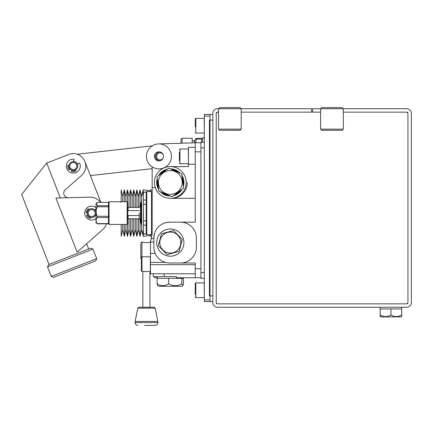 <?xml version="1.0" encoding="UTF-8"?>
<svg xmlns="http://www.w3.org/2000/svg" width="433" height="433" viewBox="0 0 433 433"><rect width="100%" height="100%" fill="white"/><g stroke="black" fill="none" stroke-linecap="round" stroke-linejoin="round"><path stroke-width="0.65" d="M331.943 108.737L320.604 108.737L320.604 129.153L343.288 129.153L343.288 108.737L331.943 108.737M331.943 107.601L321.735 107.601L320.604 108.737L312.664 108.737L312.664 112.142L320.604 112.142L241.197 112.142L311.527 112.142L311.527 108.737L218.513 108.737L218.513 129.153L241.197 129.153L241.197 108.737L240.066 107.601L219.645 107.601L218.513 108.737L217.377 108.737A4.536 4.536 0 0 0 212.841 113.273L212.841 302.71A4.536 4.536 0 0 0 217.377 307.246L406.814 307.246A4.536 4.536 0 0 0 411.35 302.71L411.35 113.273A4.536 4.536 0 0 0 406.814 108.737L343.288 108.737L342.157 107.601L331.943 107.601M343.288 129.153L342.157 130.29L321.735 130.29L320.604 129.153M241.197 129.153L240.066 130.29L219.645 130.29L218.513 129.153M195.256 132.558L195.824 133.126L195.824 118.377L195.256 118.945L195.256 126.809M195.256 297.038L195.824 297.606L195.256 297.038L195.824 297.606L195.824 282.857L195.256 283.426L195.256 294.489M204.333 137.662L202.628 137.662L202.628 142.203M194.46 142.841L194.46 140.785L195.721 138.766L196.36 138.446L201.497 138.446L201.497 139.004L196.36 139.004L195.705 142.766M201.497 139.004L201.497 142.203M196.36 138.446L196.36 139.004M194.688 140.557L194.688 142.836M192.192 142.912L192.192 138.23L182.098 138.23L180.967 139.366L180.967 143.247M204.333 299.874L210.005 299.874L210.005 301.574L204.333 301.574L204.333 114.409L212.841 114.409M210.005 299.874L210.005 114.409M210.005 301.574L212.841 301.574M212.841 295.907L209.437 295.907L209.437 120.082L212.841 120.082M179.376 159.209L179.376 153.201M179.376 152.124L179.376 160.632M141.374 268.395L141.374 264.823M195.256 273.786L150.451 273.786L150.451 242.025C147.81 242.864 145.163 242.864 142.511 242.025L141.943 242.025L141.943 256.769L141.374 257.337L141.374 270.95L141.943 271.518L150.451 271.518M182.25 239.292L179.11 251.378L167.095 254.615L179.11 251.378L182.32 239.357L173.509 230.567L161.493 233.798L158.283 245.825L161.493 233.798L173.573 230.632M180.437 239.866A10.495 10.495 0 0 0 162.873 235.179A10.495 10.495 0 0 0 167.598 252.726A10.495 10.495 0 0 0 180.437 239.866M167.03 254.544L158.354 245.89M183.348 277.753L183.348 278.322L157.255 278.322L157.255 276.622M174.705 194.747A13.044 13.044 0 0 0 180.805 190.201M183.137 184.799A13.044 13.044 0 0 0 182.25 177.238M178.737 172.518A13.044 13.044 0 0 0 171.744 169.503M165.899 170.191A13.044 13.044 0 0 0 159.799 174.737M157.466 180.144A13.044 13.044 0 0 0 158.354 187.7M161.866 192.42A13.044 13.044 0 0 0 168.859 195.435M181.855 278.322L181.855 283.767L182.867 285.607L183.532 283.767L183.348 278.322M181.855 283.767C177.443 286.283 173.032 286.283 168.626 283.767C164.74 286.283 160.887 286.283 157.071 283.767L157.736 285.607L158.391 286.262L182.212 286.262L182.867 285.607M157.071 278.322L157.071 283.767M168.626 278.322L168.626 283.767M181.768 173.828L183.532 188.171L171.977 196.782L158.749 191.077L157.071 176.767L168.708 168.199M171.89 196.744L183.532 188.171L181.855 173.86L168.626 168.161L157.071 176.767L158.83 191.115M159.366 177.757A11.913 11.913 0 0 1 179.852 175.354A11.913 11.913 0 0 1 171.69 194.298A11.913 11.913 0 0 1 159.366 177.757M109.046 205.394L109.046 224.44L127.194 224.44L127.194 201.751L109.046 201.751L109.046 205.394M109.046 201.751L108.477 202.319L108.477 223.872L109.046 224.44M96.781 202.79L96.002 203.57L96.002 222.627L97.252 223.607C95.763 221.577 95.763 219.547 97.252 217.507L97.252 216.284C95.763 213.128 95.763 209.962 97.252 206.785L96.781 202.79L97.252 202.379L108.477 202.379M108.477 223.607L97.252 223.607M108.477 223.818L97.252 223.818M108.477 205.778L97.252 205.778M108.477 206.785L97.252 206.785M108.477 216.284L97.252 216.284M108.477 217.507L97.252 217.507M127.194 201.751L127.762 202.319L127.762 223.872L127.194 224.44M151.528 234.648L151.528 191.543L146.765 191.543L146.765 234.648L151.528 234.648M146.197 204.252L146.197 220.798L143.447 220.798L143.447 204.252L146.197 204.252L146.197 200.041L143.447 200.041L143.447 192.111L141.661 196.344L141.661 229.847L143.447 234.08L146.197 234.08L146.765 234.648M143.447 192.192L146.197 192.192L146.765 191.543M146.197 234.08L143.447 233.852L143.447 225.155L146.197 225.155L146.197 220.798M143.447 200.041L143.447 204.252M143.447 220.798L143.447 225.155M146.197 233.852L146.197 225.155M146.197 200.041L146.197 192.192M152.151 191.657L151.582 191.657L151.582 234.534L152.043 234.534L151.956 234.935M139.107 215.569L128.103 215.569L128.103 218.768L139.107 218.768M139.107 210.622L128.103 210.622L127.762 211.558M127.762 214.638L128.103 215.569M139.22 213.096L139.22 219.336L139.22 213.096M139.107 207.423L128.103 207.423L128.103 210.622M204.333 142.203L200.928 142.203L200.928 278.322L204.333 278.322M141.034 223.304L141.034 202.888L140.471 203.456L140.471 222.741L141.374 223.304M141.661 225.29L141.374 225.008L141.374 201.188L141.661 200.901M153.287 273.786L153.287 276.622L176.41 276.622L176.41 277.753L195.256 277.753L195.256 263.01L180.512 263.01A15.88 15.88 0 0 0 196.393 247.129L196.393 238.053A15.88 15.88 0 0 0 180.512 222.172L195.256 222.172L195.256 142.766L200.928 142.766M195.256 277.753L200.928 277.753M164.194 276.622L164.194 273.786M152.151 166.84A12.476 12.476 0 0 0 170.759 152.319A12.476 12.476 0 0 0 151.285 146.543A12.476 12.476 0 0 0 152.151 166.84L152.151 234.02L151.187 238.561L153.856 238.561M152.151 187.494L155.236 187.494A15.88 15.88 0 0 1 167.755 166.792A15.88 15.88 0 0 1 186.185 182.472A15.88 15.88 0 0 1 155.236 187.494L156.649 190.585M163.495 156.378A4.536 4.536 0 0 1 158.96 160.919A4.536 4.536 0 0 1 154.419 156.378A4.536 4.536 0 0 1 158.96 151.842A4.536 4.536 0 0 1 163.495 156.378M158.96 143.902L195.256 142.82M195.256 198.352L170.299 198.352M195.256 164.237L188.452 164.237L188.452 166.591L170.299 166.591M188.452 164.237L188.452 147.307L195.256 147.307M154.521 251.687L155.268 253.678M180.512 263.01L169.736 263.01A15.88 15.88 0 0 1 153.856 247.129L153.856 238.053L154.462 233.701M180.512 222.172L169.736 222.172L166.034 222.611M150.451 253.365L155.128 253.365M153.856 242.025L150.451 242.025L151.187 238.561M166.061 222.6L169.736 222.172A15.88 15.88 0 0 0 153.856 238.053M158.543 189.324A13.612 13.612 0 0 1 157.276 178.52M158.483 175.711A13.612 13.612 0 0 1 167.208 169.211M170.245 168.859A13.612 13.612 0 0 1 180.236 173.162M182.06 175.614A13.612 13.612 0 0 1 183.327 186.423M182.12 189.226A13.612 13.612 0 0 1 173.395 195.727M170.358 196.084A13.612 13.612 0 0 1 160.367 191.776M156.692 242.588A13.612 13.612 0 0 1 177.108 230.8A13.612 13.612 0 0 1 177.108 254.377A13.612 13.612 0 0 1 156.692 242.588M149.926 307.246L149.926 271.518M144.752 307.246L154.056 307.246L155.171 308.161L137.791 308.161L138.901 307.246L144.752 307.246M144.541 325.4L154.987 325.4L144.541 325.4M155.171 308.161L157.823 321.427L135.139 321.427L137.791 308.161M145.548 307.246L150.565 307.246M141.943 242.025L140.806 243.157L140.806 257.906L140.806 250.528M120.618 201.751L120.618 202.308M122.756 201.751L122.756 196.582L121.186 189.843L121.186 201.751M121.186 224.44L121.186 236.353L122.756 229.609L124.331 236.353L124.331 224.44M122.756 224.44L122.756 229.609M122.756 196.582L124.331 189.843L124.331 201.751M124.331 189.843L125.9 196.582L125.9 201.751M125.9 224.44L125.9 229.609L124.331 236.353M125.9 196.582L127.47 189.843L127.47 202.027M127.47 224.164L127.47 236.353L125.9 229.609M127.47 189.843L129.045 196.582L129.045 207.423M129.045 218.768L129.045 229.609L127.47 236.353M129.045 196.582L130.614 189.843L130.614 207.423M130.614 218.768L130.614 236.353L129.045 229.609M130.614 189.843L132.189 196.582L132.189 207.423M132.189 218.768L132.189 229.609L130.614 236.353M132.189 196.582L133.759 189.843L133.759 207.423M133.759 218.768L133.759 236.353L132.189 229.609M133.759 189.843L135.329 196.582L135.329 207.423M135.329 218.768L135.329 229.609L133.759 236.353M135.329 196.582L136.904 189.843L136.904 207.423M136.904 218.768L136.904 236.353L135.329 229.609M136.904 189.843L138.473 196.582L138.473 207.423M138.473 218.768L138.473 229.609L136.904 236.353M138.473 196.582L140.048 189.843L140.048 206.86M140.048 219.336L140.048 236.353L138.473 229.609M140.048 189.843L141.618 196.582L141.618 200.944M141.618 225.252L141.618 229.609L140.048 236.353M141.661 196.409L143.193 189.843L143.193 192.723M143.193 233.474L143.193 236.353L141.694 229.928M150.565 190.753L143.193 189.843M152.151 189.843L150.565 189.843L150.565 191.543M150.565 234.648L150.565 236.353L151.658 236.353M90.519 216.419A3.518 3.518 0 0 1 89.382 210.433A3.518 3.518 0 0 1 95.13 212.441A3.518 3.518 0 0 1 90.519 216.419M96.002 214.026A4.422 4.422 0 0 1 90.216 217.274A4.422 4.422 0 0 1 87.498 211.64A4.422 4.422 0 0 1 96.002 212.165M163.149 158.115A3.518 3.518 0 0 1 157.13 158.272A3.518 3.518 0 0 1 159.804 152.876A3.518 3.518 0 0 1 163.149 154.641M158.381 160.881L158.575 160.535A4.422 4.422 0 0 0 159.972 160.8A4.422 4.422 0 0 1 155.669 156.502A4.422 4.422 0 0 1 159.972 151.956M154.7 157.953A5.613 5.613 0 0 1 154.489 156.021A0.568 0.568 0 0 1 155.117 155.49L155.745 155.561A4.422 4.422 0 0 0 156.616 159.117L155.988 159.809M70.974 168.735A3.518 3.518 0 0 1 72.154 162.759A3.518 3.518 0 0 1 76.738 166.77A3.518 3.518 0 0 1 70.974 168.735M70.379 169.417A4.422 4.422 0 0 1 69.957 163.176A4.422 4.422 0 0 1 76.203 162.754A4.422 4.422 0 0 1 76.619 169A4.422 4.422 0 0 1 70.379 169.417M76.203 162.754A4.422 4.422 0 0 0 73.161 161.666L73.675 160.529A0.568 0.568 0 0 1 73.724 160.448L74.027 160.004A0.568 0.568 0 0 0 73.583 159.117A6.977 6.977 0 0 0 66.352 166.84A6.977 6.977 0 0 0 75.071 172.832A6.977 6.977 0 0 0 79.688 163.311A0.568 0.568 0 0 0 78.703 163.214L78.4 163.658A0.568 0.568 0 0 1 78.335 163.734L77.464 164.621A4.422 4.422 0 0 0 76.203 162.754M68.923 165.379A4.422 4.422 0 0 0 69.881 168.908L69.096 169.823A5.613 5.613 0 0 1 67.678 165.866A0.568 0.568 0 0 1 68.29 165.325L68.923 165.379M71.878 170.277A4.422 4.422 0 0 0 75.515 169.909L75.791 170.478A0.568 0.568 0 0 1 75.504 171.246A5.613 5.613 0 0 1 71.31 171.344L71.878 170.277M75.569 170.012A4.536 4.536 0 0 1 71.824 170.38M69.805 168.994A4.536 4.536 0 0 1 68.809 165.368M73.209 161.552A4.536 4.536 0 0 1 77.55 164.535M77.193 154.235L152.281 145.84M152.151 168.681L90.405 175.587M96.002 214.941L95.693 214.947M96.002 209.328L95.915 209.345A0.568 0.568 0 0 0 95.817 209.372L94.659 209.832M96.002 207.624A6.977 6.977 0 0 0 86.557 208.36A6.977 6.977 0 0 0 86.557 217.837A6.977 6.977 0 0 0 96.002 218.573M90.621 217.393L90.421 217.994A0.568 0.568 0 0 1 89.68 218.346A5.613 5.613 0 0 1 86.6 215.493L87.747 215.125M89.036 209.55L88.613 209.074A0.568 0.568 0 0 0 87.796 209.036A5.613 5.613 0 0 0 86.07 212.863L87.266 212.755M157.255 277.753L154.419 277.753L154.419 276.622M187.316 182.472A15.88 15.88 0 0 1 170.867 198.341M156.54 159.198A4.536 4.536 0 0 1 155.631 155.55M159.523 160.881A4.536 4.536 0 0 1 158.521 160.638M100.467 202.379A12.476 12.476 0 0 0 90.032 197.183L55.927 197.995L77.106 252.141L102.713 229.593A12.476 12.476 0 0 0 106.415 223.818M68.392 197.697A4.536 4.536 0 0 1 65.286 189.757L81.534 175.452A12.476 12.476 0 0 0 84.911 161.541L100.884 202.379M84.911 161.541A12.476 12.476 0 0 0 68.744 154.467L46.715 163.084L60.328 197.886M102.713 229.593L86.622 243.763L88.662 248.991M68.744 154.467L46.715 163.084L21.65 194.439L49.048 264.487M88.922 209.42A4.595 4.595 0 0 0 87.093 212.771M87.58 215.179A4.595 4.595 0 0 0 90.567 217.555M95.882 214.941A4.595 4.595 0 0 0 96.002 214.649M96.002 211.548A4.595 4.595 0 0 0 94.838 209.761M63.472 197.816L68.598 197.692M53.481 277.369L95.736 260.839L96.7 258.636L51.273 276.406L53.481 277.369M92.981 249.127L90.778 248.163L48.523 264.693L47.554 266.896L92.981 249.127L96.7 258.636M46.596 163.236L37.595 174.488M47.554 266.896L51.273 276.406M68.75 165.363A4.595 4.595 0 0 0 69.767 169.038M71.797 170.434A4.595 4.595 0 0 0 75.591 170.061M77.594 164.486A4.595 4.595 0 0 0 73.237 161.493M216.24 113.273A1.137 1.137 0 0 1 217.377 112.142A1.137 1.137 0 0 0 216.24 113.273L216.24 302.71A1.137 1.137 0 0 0 217.377 303.847L406.814 303.847A1.137 1.137 0 0 0 407.946 302.71L407.946 113.273A1.137 1.137 0 0 0 406.814 112.142L343.288 112.142M217.377 112.142L217.945 112.142A1.7 1.7 0 0 0 216.24 113.841L216.24 302.142A1.7 1.7 0 0 0 217.945 303.847L406.246 303.847A1.7 1.7 0 0 0 407.946 302.142L407.946 113.841A1.7 1.7 0 0 0 406.246 112.142M216.24 302.71A1.137 1.137 0 0 0 217.377 303.847M406.814 303.847A1.137 1.137 0 0 0 407.946 302.71M407.946 113.273A1.137 1.137 0 0 0 406.814 112.142M312.664 112.142L311.527 112.142L312.664 112.142M407.946 302.142L407.946 113.841M217.945 303.847L406.246 303.847M216.24 113.841L216.24 302.142M320.604 112.142L241.197 112.142M218.513 112.142L217.945 112.142M380.158 307.246L380.169 314.937C380.158 317.113 380.152 317.113 380.142 314.937C380.152 317.113 380.158 317.113 380.169 314.937C383.762 317.113 387.362 317.113 390.956 314.937C394.571 317.113 398.16 317.113 401.721 314.937C401.71 317.113 401.705 317.113 401.694 314.937M401.71 316.604L401.423 316.891L380.439 316.891L380.158 316.604M380.142 308.951L380.142 314.937M380.169 308.951L390.956 308.951L390.956 314.937M390.956 308.951L401.721 308.951L401.721 314.937M195.824 118.377L195.256 118.945L195.824 118.377L204.219 118.377L204.333 133.012L195.824 133.126M195.824 282.857L195.256 283.426L195.824 282.857L204.219 282.857L204.333 297.493M182.098 138.23L182.098 143.209M204.333 116.109L210.005 116.109M179.376 163.187L179.944 163.755L179.944 149.006L188.339 149.006L188.452 163.642M141.943 271.518L141.943 256.769L150.338 256.769L150.338 271.518M200.928 272.649L204.333 272.649M200.928 147.869L204.333 147.869M150.451 264.709L195.256 264.709M195.256 151.842L200.928 151.842M195.256 268.682L200.928 268.682M150.451 262.441L165.53 262.441M137.97 325.4C136.249 325.232 135.307 324.285 135.139 322.563L157.823 322.563C157.655 324.285 156.708 325.232 154.987 325.4M195.824 297.606L204.219 297.606M192.192 140.785L194.46 140.785M201.497 138.798L202.628 138.798M179.944 149.006L179.376 149.574M179.944 163.755L188.339 163.755M141.943 256.769L141.374 257.337M143.447 192.111L146.197 192.111M140.471 206.86L139.22 206.86M140.471 219.336L139.22 219.336M141.034 202.888L141.374 202.888M142.852 307.246L142.852 271.518M157.823 322.563L157.823 321.427M135.139 322.563L135.139 321.427M141.374 258.885L140.806 257.906M150.565 235.444L143.193 236.353M401.71 307.246L401.71 308.951"/></g></svg>
